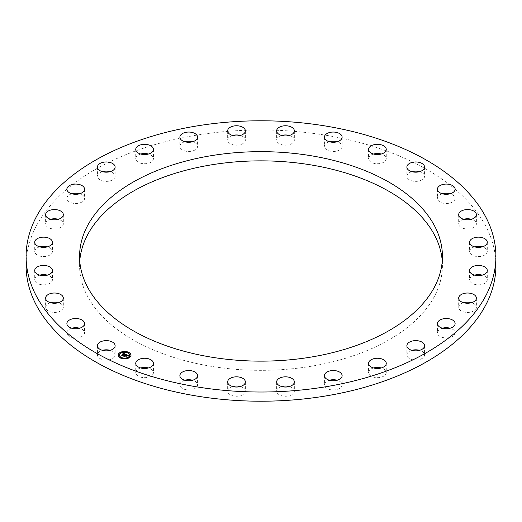 <?xml version="1.0" encoding="UTF-8"?>
<svg xmlns="http://www.w3.org/2000/svg" width="522" height="522" viewBox="0 0 522 522"><rect width="100%" height="100%" fill="white"/><g stroke="black" fill="none" stroke-linecap="round" stroke-linejoin="round"><path stroke-width="0.39" stroke-dasharray="2.61 1.96" d="M110.135 350.327A8.848 5.109 180 0 1 114.768 353.485A8.848 5.109 180 0 1 115.127 354.927A8.848 5.109 180 0 1 107.539 359.984A8.848 5.109 180 0 1 97.784 356.363A8.848 5.109 180 0 1 97.431 354.927A8.848 5.109 180 0 1 102.416 350.327M495.9 265.6A234.9 135.616 0 0 0 327.131 135.466A234.9 135.616 0 0 0 26.1 265.6M442.245 261A181.421 104.739 180 0 1 442.421 265.6A181.421 104.739 180 0 1 286.8 369.276A181.421 104.739 180 0 1 86.92 295.087A181.421 104.739 180 0 1 79.579 265.6A181.421 104.739 180 0 1 79.755 261M140.725 367.964A8.848 5.109 0 0 0 135.74 372.564A8.848 5.109 0 0 0 136.862 375.057A8.848 5.109 0 0 0 146.819 377.51A8.848 5.109 0 0 0 153.435 372.564A8.848 5.109 0 0 0 152.307 370.072A8.848 5.109 0 0 0 148.444 367.964M184.873 380.238A8.848 5.109 0 0 0 179.881 384.838A8.848 5.109 0 0 0 182.165 388.264A8.848 5.109 0 0 0 191.907 389.608A8.848 5.109 0 0 0 197.584 384.838A8.848 5.109 0 0 0 195.3 381.412A8.848 5.109 0 0 0 192.592 380.238M232.642 386.534A8.848 5.109 0 0 0 227.651 391.135A8.848 5.109 0 0 0 231.416 395.317A8.848 5.109 0 0 0 240.583 395.663A8.848 5.109 0 0 0 245.353 391.135A8.848 5.109 0 0 0 241.588 386.952A8.848 5.109 0 0 0 240.361 386.534M281.639 386.534A8.848 5.109 0 0 0 276.647 391.135A8.848 5.109 0 0 0 282.154 395.865A8.848 5.109 0 0 0 294.349 391.135A8.848 5.109 0 0 0 289.358 386.534M329.408 380.238A8.848 5.109 0 0 0 324.416 384.838A8.848 5.109 0 0 0 331.829 389.882A8.848 5.109 0 0 0 342.119 384.838A8.848 5.109 0 0 0 337.127 380.238M373.556 367.964A8.848 5.109 0 0 0 368.565 372.564A8.848 5.109 0 0 0 377.954 377.66A8.848 5.109 0 0 0 386.26 372.564A8.848 5.109 0 0 0 381.275 367.964M411.865 350.327A8.848 5.109 0 0 0 406.873 354.927A8.848 5.109 0 0 0 418.213 359.828A8.848 5.109 0 0 0 424.569 354.927A8.848 5.109 0 0 0 419.584 350.327M442.415 328.214A8.848 5.109 0 0 0 441.951 328.351A8.848 5.109 0 0 0 437.423 332.808A8.848 5.109 0 0 0 450.59 337.271A8.848 5.109 0 0 0 455.119 332.808A8.848 5.109 0 0 0 450.127 328.214M463.673 302.721A8.848 5.109 0 0 0 461.605 303.53A8.848 5.109 0 0 0 458.681 307.321A8.848 5.109 0 0 0 463.941 311.993A8.848 5.109 0 0 0 473.461 311.112A8.848 5.109 0 0 0 476.384 307.321A8.848 5.109 0 0 0 471.392 302.721M474.576 275.146A8.848 5.109 0 0 0 471.196 276.804A8.848 5.109 0 0 0 469.585 279.74A8.848 5.109 0 0 0 475.77 284.614A8.848 5.109 0 0 0 485.675 282.676A8.848 5.109 0 0 0 487.287 279.74A8.848 5.109 0 0 0 482.295 275.146M474.576 246.854A8.848 5.109 0 0 0 470.244 249.523A8.848 5.109 0 0 0 469.585 251.454A8.848 5.109 0 0 0 476.73 256.465A8.848 5.109 0 0 0 486.628 253.385A8.848 5.109 0 0 0 487.287 251.454A8.848 5.109 0 0 0 482.295 246.854M463.673 219.279A8.848 5.109 0 0 0 458.799 223.044A8.848 5.109 0 0 0 458.681 223.873A8.848 5.109 0 0 0 466.812 228.969A8.848 5.109 0 0 0 476.266 224.708A8.848 5.109 0 0 0 476.384 223.873A8.848 5.109 0 0 0 471.392 219.279M442.415 193.786A8.848 5.109 0 0 0 437.423 198.386A8.848 5.109 0 0 0 437.443 198.699A8.848 5.109 0 0 0 446.545 203.495A8.848 5.109 0 0 0 455.119 198.386A8.848 5.109 0 0 0 455.106 198.073A8.848 5.109 0 0 0 450.127 193.786M411.865 171.673A8.848 5.109 0 0 0 406.873 176.266A8.848 5.109 0 0 0 407.232 177.708A8.848 5.109 0 0 0 416.98 181.323A8.848 5.109 0 0 0 424.569 176.266A8.848 5.109 0 0 0 424.216 174.831A8.848 5.109 0 0 0 419.584 171.673M373.556 154.036A8.848 5.109 0 0 0 368.565 158.629A8.848 5.109 0 0 0 369.693 161.122A8.848 5.109 0 0 0 379.644 163.575A8.848 5.109 0 0 0 386.26 158.629A8.848 5.109 0 0 0 385.138 156.137A8.848 5.109 0 0 0 381.275 154.036M329.408 141.762A8.848 5.109 0 0 0 324.416 146.356A8.848 5.109 0 0 0 326.7 149.781A8.848 5.109 0 0 0 336.442 151.126A8.848 5.109 0 0 0 342.119 146.356A8.848 5.109 0 0 0 339.835 142.937A8.848 5.109 0 0 0 337.127 141.762M281.639 135.466A8.848 5.109 0 0 0 276.647 140.066A8.848 5.109 0 0 0 280.412 144.242A8.848 5.109 0 0 0 289.579 144.594A8.848 5.109 0 0 0 294.349 140.066A8.848 5.109 0 0 0 290.584 135.883A8.848 5.109 0 0 0 289.358 135.466M232.642 135.466A8.848 5.109 0 0 0 227.651 140.066A8.848 5.109 0 0 0 233.158 144.79A8.848 5.109 0 0 0 245.353 140.066A8.848 5.109 0 0 0 240.361 135.466M184.873 141.762A8.848 5.109 0 0 0 179.881 146.356A8.848 5.109 0 0 0 187.294 151.4A8.848 5.109 0 0 0 197.584 146.356A8.848 5.109 0 0 0 192.592 141.762M140.725 154.036A8.848 5.109 0 0 0 135.74 158.629A8.848 5.109 0 0 0 145.123 163.732A8.848 5.109 0 0 0 153.435 158.629A8.848 5.109 0 0 0 148.444 154.036M102.416 171.673A8.848 5.109 0 0 0 97.431 176.266A8.848 5.109 0 0 0 108.772 181.173A8.848 5.109 0 0 0 115.127 176.266A8.848 5.109 0 0 0 110.135 171.673M71.873 193.786A8.848 5.109 0 0 0 71.41 193.93A8.848 5.109 0 0 0 66.881 198.386A8.848 5.109 0 0 0 80.049 202.843A8.848 5.109 0 0 0 84.577 198.386A8.848 5.109 0 0 0 79.585 193.786M50.608 219.279A8.848 5.109 0 0 0 48.539 220.082A8.848 5.109 0 0 0 45.616 223.873A8.848 5.109 0 0 0 50.875 228.545A8.848 5.109 0 0 0 60.395 227.664A8.848 5.109 0 0 0 63.319 223.873A8.848 5.109 0 0 0 58.327 219.279M39.705 246.854A8.848 5.109 0 0 0 36.325 248.518A8.848 5.109 0 0 0 34.713 251.454A8.848 5.109 0 0 0 40.899 256.328A8.848 5.109 0 0 0 50.804 254.39A8.848 5.109 0 0 0 52.415 251.454A8.848 5.109 0 0 0 47.424 246.854M39.705 275.146A8.848 5.109 0 0 0 35.372 277.808A8.848 5.109 0 0 0 34.713 279.74A8.848 5.109 0 0 0 41.858 284.758A8.848 5.109 0 0 0 51.756 281.671A8.848 5.109 0 0 0 52.415 279.74A8.848 5.109 0 0 0 47.424 275.146M50.608 302.721A8.848 5.109 0 0 0 45.734 306.492A8.848 5.109 0 0 0 45.616 307.321A8.848 5.109 0 0 0 53.746 312.41A8.848 5.109 0 0 0 63.201 308.15A8.848 5.109 0 0 0 63.319 307.321A8.848 5.109 0 0 0 58.327 302.721M71.873 328.214A8.848 5.109 0 0 0 66.881 332.808A8.848 5.109 0 0 0 66.894 333.121A8.848 5.109 0 0 0 75.997 337.917A8.848 5.109 0 0 0 84.577 332.808A8.848 5.109 0 0 0 84.557 332.494A8.848 5.109 0 0 0 79.585 328.214M125.163 355.495L124.614 355.397L125.163 355.345M125.032 355.586L124.627 355.482L125.032 355.534M124.738 356.461L124.034 356.134M126.67 355.802L126.18 356.311L125.6 355.697L124.719 356.337M125.939 355.613L126.605 355.13L127.355 355.645L126.611 355.188L125.939 355.678M127.427 355.573L126.572 354.999L125.75 355.593M128.014 355.645L127.427 355.802M126.102 355.769L124.895 356.435M127.114 355.097L127.114 355.423M127.166 355.123L127.172 355.456M127.211 355.149L127.218 355.489M127.257 355.182L127.257 355.521M127.355 355.482L127.375 355.821M127.707 355.554L128.321 355.756L127.688 355.815M125.548 354.353L125.019 354.66M124.053 353.864L123.127 353.681L123.923 353.909M123.923 353.962L122.996 353.87M122.618 355.515L121.998 355.228M125.026 354.425L124.53 354.073L122.598 355.436M124.53 353.916L122.768 355.521M124.693 353.981L124.967 354.595M124.986 354.562L125.802 354.601L124.973 354.829M126.983 355.854L126.226 356.402L126.983 355.763M122.768 355.443L124.68 354.249M122.781 355.756L121.665 355.404L122.716 355.828L122.703 355.489M124.928 354.405L124.601 354.275M124.895 356.369L125.632 355.834L126.096 356.102M124.817 356.265L124.823 356.8L123.623 356.304L124.895 356.891M118.142 355.247A6.434 3.713 0 0 0 118.135 355.325A6.434 3.713 0 0 0 122.448 358.836A6.434 3.713 0 0 0 129.606 357.642A6.434 3.713 0 0 0 131.009 355.325A6.434 3.713 0 0 0 131.009 355.247M129.645 355.247A5.07 2.93 0 0 0 126.18 352.552A5.07 2.93 0 0 0 120.608 353.505A5.07 2.93 0 0 0 119.505 355.247M128.523 352.65L127.792 352.65M129.436 357.322L128.706 357.322M130.657 354.875L129.926 354.875M121.352 357.844L120.621 357.844M125.58 358.549L124.849 358.549M120.438 353.179L119.708 353.179M124.295 351.945L123.564 351.945M119.225 355.619L118.494 355.619M115.127 345.734L115.127 354.927M97.431 345.734L97.431 354.927M442.421 256.4L442.421 265.6M79.579 256.4L79.579 265.6M153.435 363.371L153.435 372.564M135.74 363.371L135.74 372.564M197.584 375.644L197.584 384.838M179.881 375.644L179.881 384.838M245.353 381.934L245.353 391.135M227.651 381.934L227.651 391.135M294.349 381.934L294.349 391.135M276.647 381.934L276.647 391.135M342.119 375.644L342.119 384.838M324.416 375.644L324.416 384.838M386.26 363.371L386.26 372.564M368.565 363.371L368.565 372.564M424.569 345.734L424.569 354.927M406.873 345.734L406.873 354.927M455.119 323.614L455.119 332.808M437.423 323.614L437.423 332.808M476.384 298.127L476.384 307.321M458.681 298.127L458.681 307.321M487.287 270.546L487.287 279.74M469.585 270.546L469.585 279.74M487.287 242.26L487.287 251.454M469.585 242.26L469.585 251.454M476.384 214.679L476.384 223.873M458.681 214.679L458.681 223.873M437.423 189.192L437.423 198.386M455.119 189.192L455.119 198.386M406.873 167.073L406.873 176.266M424.569 167.073L424.569 176.266M368.565 149.436L368.565 158.629M386.26 149.436L386.26 158.629M324.416 137.162L324.416 146.356M342.119 137.162L342.119 146.356M276.647 130.865L276.647 140.066M294.349 130.865L294.349 140.066M227.651 130.865L227.651 140.066M245.353 130.865L245.353 140.066M179.881 137.162L179.881 146.356M197.584 137.162L197.584 146.356M135.74 149.436L135.74 158.629M153.435 149.436L153.435 158.629M97.431 167.073L97.431 176.266M115.127 167.073L115.127 176.266M66.881 189.192L66.881 198.386M84.577 189.192L84.577 198.386M45.616 214.679L45.616 223.873M63.319 214.679L63.319 223.873M34.713 242.26L34.713 251.454M52.415 242.26L52.415 251.454M34.713 270.546L34.713 279.74M52.415 270.546L52.415 279.74M45.616 298.127L45.616 307.321M63.319 298.127L63.319 307.321M84.577 323.614L84.577 332.808M66.881 323.614L66.881 332.808"/><path stroke-width="0.78" d="M114.768 344.292A8.848 5.109 180 0 1 115.127 345.734A8.848 5.109 180 0 1 107.539 350.791A8.848 5.109 180 0 1 97.784 347.169A8.848 5.109 180 0 1 97.431 345.734A8.848 5.109 180 0 1 105.02 340.677A8.848 5.109 180 0 1 114.768 344.292M102.416 350.327A8.848 5.109 180 0 1 110.135 350.327M327.131 126.272A234.9 135.616 0 0 0 26.1 256.4A234.9 135.616 0 0 0 194.869 386.534A234.9 135.616 0 0 0 495.9 256.4A234.9 135.616 0 0 0 327.131 126.272M26.1 256.4L26.1 265.6A234.9 135.616 0 0 0 194.869 395.728A234.9 135.616 0 0 0 495.9 265.6L495.9 256.4M435.08 226.913A181.421 104.739 180 0 1 442.421 256.4A181.421 104.739 180 0 1 286.8 360.082A181.421 104.739 180 0 1 86.92 285.893A181.421 104.739 180 0 1 79.579 256.4A181.421 104.739 180 0 1 235.2 152.724A181.421 104.739 180 0 1 435.08 226.913M79.755 261A181.421 104.739 180 0 1 239.148 161.618A181.421 104.739 180 0 1 435.08 236.107A181.421 104.739 180 0 1 442.245 261M148.444 367.964A8.848 5.109 0 0 0 140.725 367.964M192.592 380.238A8.848 5.109 0 0 0 184.873 380.238M240.361 386.534A8.848 5.109 0 0 0 232.642 386.534M289.358 386.534A8.848 5.109 0 0 0 288.842 386.404A8.848 5.109 0 0 0 281.639 386.534M337.127 380.238A8.848 5.109 0 0 0 334.706 379.794A8.848 5.109 0 0 0 329.408 380.238M381.275 367.964A8.848 5.109 0 0 0 376.877 367.462A8.848 5.109 0 0 0 373.556 367.964M419.584 350.327A8.848 5.109 0 0 0 413.228 350.027A8.848 5.109 0 0 0 411.865 350.327M450.127 328.214A8.848 5.109 0 0 0 442.415 328.214M471.392 302.721A8.848 5.109 0 0 0 463.673 302.721M482.295 275.146A8.848 5.109 0 0 0 474.576 275.146M482.295 246.854A8.848 5.109 0 0 0 474.576 246.854M471.392 219.279A8.848 5.109 0 0 0 463.673 219.279M450.127 193.786A8.848 5.109 0 0 0 442.415 193.786M419.584 171.673A8.848 5.109 0 0 0 411.865 171.673M381.275 154.036A8.848 5.109 0 0 0 373.556 154.036M337.127 141.762A8.848 5.109 0 0 0 329.408 141.762M289.358 135.466A8.848 5.109 0 0 0 281.639 135.466M240.361 135.466A8.848 5.109 0 0 0 239.846 135.335A8.848 5.109 0 0 0 232.642 135.466M192.592 141.762A8.848 5.109 0 0 0 190.171 141.318A8.848 5.109 0 0 0 184.873 141.762M148.444 154.036A8.848 5.109 0 0 0 144.046 153.533A8.848 5.109 0 0 0 140.725 154.036M110.135 171.673A8.848 5.109 0 0 0 103.787 171.366A8.848 5.109 0 0 0 102.416 171.673M79.585 193.786A8.848 5.109 0 0 0 71.873 193.786M58.327 219.279A8.848 5.109 0 0 0 50.608 219.279M47.424 246.854A8.848 5.109 0 0 0 39.705 246.854M47.424 275.146A8.848 5.109 0 0 0 39.705 275.146M58.327 302.721A8.848 5.109 0 0 0 50.608 302.721M79.585 328.214A8.848 5.109 0 0 0 71.873 328.214M152.307 360.878A8.848 5.109 180 0 1 153.435 363.371A8.848 5.109 180 0 1 146.819 368.31A8.848 5.109 180 0 1 136.862 365.863A8.848 5.109 180 0 1 135.74 363.371A8.848 5.109 180 0 1 142.356 358.425A8.848 5.109 180 0 1 152.307 360.878M195.3 372.219A8.848 5.109 180 0 1 197.584 375.644A8.848 5.109 180 0 1 191.907 380.414A8.848 5.109 180 0 1 182.165 379.063A8.848 5.109 180 0 1 179.881 375.644A8.848 5.109 180 0 1 185.558 370.874A8.848 5.109 180 0 1 195.3 372.219M241.588 377.758A8.848 5.109 180 0 1 245.353 381.934A8.848 5.109 180 0 1 240.583 386.469A8.848 5.109 180 0 1 231.416 386.117A8.848 5.109 180 0 1 227.651 381.934A8.848 5.109 180 0 1 232.42 377.406A8.848 5.109 180 0 1 241.588 377.758M288.842 377.21A8.848 5.109 180 0 1 294.349 381.934A8.848 5.109 180 0 1 282.154 386.665A8.848 5.109 180 0 1 276.647 381.934A8.848 5.109 180 0 1 288.842 377.21M334.706 370.6A8.848 5.109 180 0 1 342.119 375.644A8.848 5.109 180 0 1 331.829 380.682A8.848 5.109 180 0 1 324.416 375.644A8.848 5.109 180 0 1 334.706 370.6M376.877 358.268A8.848 5.109 180 0 1 386.26 363.371A8.848 5.109 180 0 1 377.954 368.467A8.848 5.109 180 0 1 368.565 363.371A8.848 5.109 180 0 1 376.877 358.268M413.228 340.827A8.848 5.109 180 0 1 424.569 345.734A8.848 5.109 180 0 1 418.213 350.634A8.848 5.109 180 0 1 406.873 345.734A8.848 5.109 180 0 1 413.228 340.827M441.951 319.157A8.848 5.109 180 0 1 455.119 323.614A8.848 5.109 180 0 1 450.59 328.07A8.848 5.109 180 0 1 437.423 323.614A8.848 5.109 180 0 1 441.951 319.157M461.605 294.336A8.848 5.109 180 0 1 471.125 293.455A8.848 5.109 180 0 1 476.384 298.127A8.848 5.109 180 0 1 473.461 301.918A8.848 5.109 180 0 1 463.941 302.793A8.848 5.109 180 0 1 458.681 298.127A8.848 5.109 180 0 1 461.605 294.336M471.196 267.61A8.848 5.109 180 0 1 481.101 265.672A8.848 5.109 180 0 1 487.287 270.546A8.848 5.109 180 0 1 485.675 273.482A8.848 5.109 180 0 1 475.77 275.42A8.848 5.109 180 0 1 469.585 270.546A8.848 5.109 180 0 1 471.196 267.61M470.244 240.329A8.848 5.109 180 0 1 480.142 237.242A8.848 5.109 180 0 1 487.287 242.26A8.848 5.109 180 0 1 486.628 244.192A8.848 5.109 180 0 1 476.73 247.271A8.848 5.109 180 0 1 469.585 242.26A8.848 5.109 180 0 1 470.244 240.329M458.799 213.85A8.848 5.109 180 0 1 468.254 209.59A8.848 5.109 180 0 1 476.384 214.679A8.848 5.109 180 0 1 476.266 215.508A8.848 5.109 180 0 1 466.812 219.769A8.848 5.109 180 0 1 458.681 214.679A8.848 5.109 180 0 1 458.799 213.85M437.443 189.506A8.848 5.109 180 0 1 437.423 189.192A8.848 5.109 180 0 1 446.003 184.083A8.848 5.109 180 0 1 455.106 188.879A8.848 5.109 180 0 1 455.119 189.192A8.848 5.109 180 0 1 446.545 194.295A8.848 5.109 180 0 1 437.443 189.506M407.232 168.515A8.848 5.109 180 0 1 406.873 167.073A8.848 5.109 180 0 1 414.461 162.016A8.848 5.109 180 0 1 424.216 165.637A8.848 5.109 180 0 1 424.569 167.073A8.848 5.109 180 0 1 416.98 172.13A8.848 5.109 180 0 1 407.232 168.515M369.693 151.928A8.848 5.109 180 0 1 368.565 149.436A8.848 5.109 180 0 1 375.181 144.49A8.848 5.109 180 0 1 385.138 146.943A8.848 5.109 180 0 1 386.26 149.436A8.848 5.109 180 0 1 379.644 154.381A8.848 5.109 180 0 1 369.693 151.928M326.7 140.588A8.848 5.109 180 0 1 324.416 137.162A8.848 5.109 180 0 1 330.093 132.392A8.848 5.109 180 0 1 339.835 133.736A8.848 5.109 180 0 1 342.119 137.162A8.848 5.109 180 0 1 336.442 141.932A8.848 5.109 180 0 1 326.7 140.588M280.412 135.048A8.848 5.109 180 0 1 276.647 130.865A8.848 5.109 180 0 1 281.417 126.337A8.848 5.109 180 0 1 290.584 126.683A8.848 5.109 180 0 1 294.349 130.865A8.848 5.109 180 0 1 289.579 135.4A8.848 5.109 180 0 1 280.412 135.048M233.158 135.596A8.848 5.109 180 0 1 227.651 130.865A8.848 5.109 180 0 1 239.846 126.135A8.848 5.109 180 0 1 245.353 130.865A8.848 5.109 180 0 1 233.158 135.596M187.294 142.206A8.848 5.109 180 0 1 179.881 137.162A8.848 5.109 180 0 1 190.171 132.118A8.848 5.109 180 0 1 197.584 137.162A8.848 5.109 180 0 1 187.294 142.206M145.123 154.538A8.848 5.109 180 0 1 135.74 149.436A8.848 5.109 180 0 1 144.046 144.34A8.848 5.109 180 0 1 153.435 149.436A8.848 5.109 180 0 1 145.123 154.538M108.772 171.973A8.848 5.109 180 0 1 97.431 167.073A8.848 5.109 180 0 1 103.787 162.172A8.848 5.109 180 0 1 115.127 167.073A8.848 5.109 180 0 1 108.772 171.973M80.049 193.649A8.848 5.109 180 0 1 66.881 189.192A8.848 5.109 180 0 1 71.41 184.729A8.848 5.109 180 0 1 84.577 189.192A8.848 5.109 180 0 1 80.049 193.649M60.395 218.47A8.848 5.109 180 0 1 50.875 219.344A8.848 5.109 180 0 1 45.616 214.679A8.848 5.109 180 0 1 48.539 210.888A8.848 5.109 180 0 1 58.059 210.007A8.848 5.109 180 0 1 63.319 214.679A8.848 5.109 180 0 1 60.395 218.47M50.804 245.196A8.848 5.109 180 0 1 40.899 247.128A8.848 5.109 180 0 1 34.713 242.26A8.848 5.109 180 0 1 36.325 239.324A8.848 5.109 180 0 1 46.23 237.386A8.848 5.109 180 0 1 52.415 242.26A8.848 5.109 180 0 1 50.804 245.196M51.756 272.477A8.848 5.109 180 0 1 41.858 275.557A8.848 5.109 180 0 1 34.713 270.546A8.848 5.109 180 0 1 35.372 268.615A8.848 5.109 180 0 1 45.27 265.535A8.848 5.109 180 0 1 52.415 270.546A8.848 5.109 180 0 1 51.756 272.477M63.201 298.956A8.848 5.109 180 0 1 53.746 303.217A8.848 5.109 180 0 1 45.616 298.127A8.848 5.109 180 0 1 45.734 297.292A8.848 5.109 180 0 1 55.188 293.031A8.848 5.109 180 0 1 63.319 298.127A8.848 5.109 180 0 1 63.201 298.956M84.557 323.301A8.848 5.109 180 0 1 84.577 323.614A8.848 5.109 180 0 1 75.997 328.723A8.848 5.109 180 0 1 66.894 323.927A8.848 5.109 180 0 1 66.881 323.614A8.848 5.109 180 0 1 75.455 318.505A8.848 5.109 180 0 1 84.557 323.301M129.606 357.485A6.434 3.713 0 0 0 131.009 355.169A6.434 3.713 0 0 0 126.696 351.665A6.434 3.713 0 0 0 119.545 352.852A6.434 3.713 0 0 0 118.135 355.169A6.434 3.713 0 0 0 122.448 358.679A6.434 3.713 0 0 0 129.606 357.485M128.536 356.996A5.07 2.93 0 0 0 129.645 355.169A5.07 2.93 0 0 0 126.246 352.409A5.07 2.93 0 0 0 120.608 353.348A5.07 2.93 0 0 0 119.505 355.169A5.07 2.93 0 0 0 122.898 357.935A5.07 2.93 0 0 0 128.536 356.996M125.737 354.314L124.928 354.542L124.53 353.916L122.67 355.534L121.665 355.071L123.923 353.805L122.996 353.707L124.053 353.707L122.898 353.642L123.127 353.1L125.737 354.314M125.743 354.458L124.934 354.634L125.743 354.458M124.928 354.347L124.536 354.086L122.787 355.763L121.665 355.247L122.716 355.671L124.517 354.02L124.928 354.242M128.262 355.443L127.375 355.658L126.572 354.843L125.75 355.436L126.605 354.973L127.355 355.482L126.611 355.032L125.939 355.521L126.918 355.619L126.18 356.154L125.6 355.541L124.771 356.474L123.688 355.978L124.275 355.978L125.163 355.338L124.621 355.208L125.306 355.234L125.978 354.392L128.262 355.443M128.203 355.613L127.368 355.769L128.203 355.613M126.259 356.291L127.016 355.736L126.259 356.291M125.645 355.736L124.895 356.735L123.623 356.148L124.823 356.643L125.632 355.678L126.096 355.939L125.632 355.678M128.464 352.715L127.773 352.572L128.464 352.715M129.378 357.381L128.68 357.244L129.378 357.381M130.598 354.94L129.9 354.797L130.598 354.94M121.293 357.909L120.595 357.766L121.293 357.909M125.521 358.614L124.83 358.47L125.521 358.614M119.773 352.957L120.465 353.1L119.773 352.957M123.623 351.73L124.321 351.867L123.623 351.73M118.553 355.404L119.244 355.541L118.553 355.404M125.032 355.534L126.05 354.692M124.034 356.134L125.032 355.43M125.939 355.521L126.67 355.802M126.017 354.575L128.007 355.489M122.983 353.44L125.548 354.353M121.998 355.228L123.923 353.805M122.768 355.365L122.781 355.756M124.895 356.278L124.895 356.735M131.009 355.247A6.434 3.713 0 0 0 126.637 351.808A6.434 3.713 0 0 0 119.545 353.009A6.434 3.713 0 0 0 118.142 355.247M119.505 355.247A5.07 2.93 0 0 0 119.505 355.325A5.07 2.93 0 0 0 122.898 358.092A5.07 2.93 0 0 0 128.536 357.152A5.07 2.93 0 0 0 129.645 355.325A5.07 2.93 0 0 0 129.645 355.247M127.792 352.65L128.523 352.65M128.706 357.322L129.436 357.322M129.926 354.875L130.657 354.875M120.621 357.844L121.352 357.844M124.849 358.549L125.58 358.549M119.708 353.179L120.438 353.179M123.564 351.945L124.295 351.945M118.494 355.619L119.225 355.619"/></g></svg>
